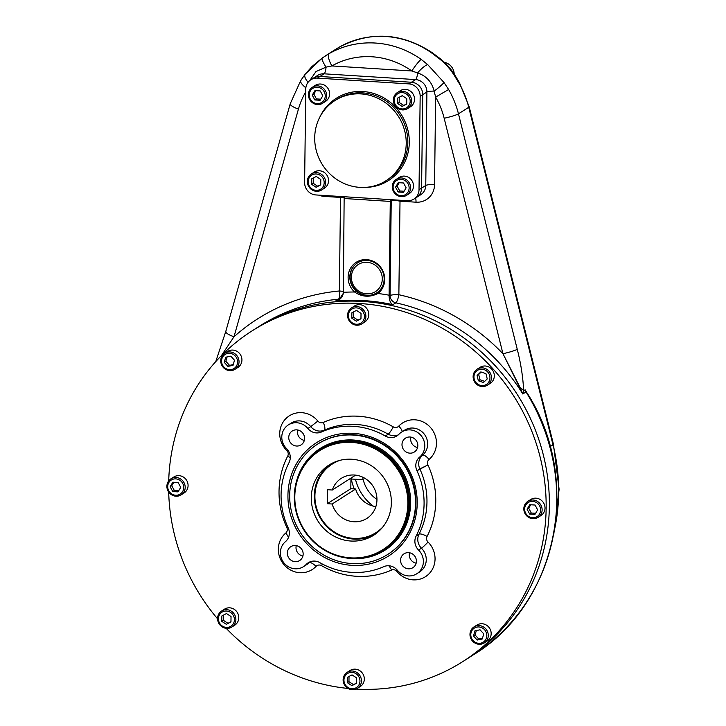 <?xml version="1.0" encoding="UTF-8"?>
<svg xmlns="http://www.w3.org/2000/svg" width="726" height="726" viewBox="0 0 726 726"><rect width="100%" height="100%" fill="white"/><g stroke="black" fill="none" stroke-linecap="round" stroke-linejoin="round"><path stroke-width="1.09" d="M444.394 62.345A11.879 11.253 57.4 0 1 454.195 74.125A11.879 11.253 57.4 0 0 444.394 62.345M352.164 689.7A9.511 9.002 -122.6 0 0 357.392 688.366A9.511 9.002 -122.6 0 0 361.049 678.12A9.511 9.002 -122.6 0 0 352.391 671.005A9.511 9.002 -122.6 0 0 347.164 672.34A9.511 9.002 -122.6 0 0 343.507 682.594A9.511 9.002 -122.6 0 0 352.164 689.7M357.392 688.366L360.287 686.524A9.511 9.002 -122.6 0 0 362.755 673.664A9.511 9.002 -122.6 0 0 350.05 670.497L347.164 672.34M348.961 681.66L349.024 676.45L348.961 681.66L347.355 682.685L347.418 677.285L352.028 674.881L356.566 677.866L356.502 683.257L351.892 685.671L347.355 682.685L347.418 677.285L352.028 674.881L356.566 677.866L356.502 683.257L351.892 685.671L347.355 682.685L348.961 681.66L353.498 684.645L351.892 685.671L353.498 684.645L348.961 681.66M356.502 683.075L353.498 684.645L356.502 683.075M352.391 671.005A9.511 9.002 -122.6 0 0 344.296 684.527A9.511 9.002 -122.6 0 0 360.15 685.525A9.511 9.002 -122.6 0 0 352.391 671.005M352.056 672.385A8.322 7.877 -122.6 0 0 344.968 684.21A8.322 7.877 -122.6 0 0 358.844 685.081A8.322 7.877 -122.6 0 0 352.056 672.385A8.322 7.877 -122.6 0 0 344.968 684.21A8.322 7.877 -122.6 0 0 358.844 685.081A8.322 7.877 -122.6 0 0 352.056 672.385M485.512 641.947A9.511 9.002 -122.6 0 0 486.22 629.388A9.511 9.002 -122.6 0 0 474.005 626.919A9.511 9.002 -122.6 0 0 472.735 627.917A9.511 9.002 -122.6 0 0 472.027 640.477A9.511 9.002 -122.6 0 0 484.242 642.946A9.511 9.002 -122.6 0 0 485.512 641.947M484.242 642.946L487.128 641.094A9.511 9.002 -122.6 0 0 488.407 640.105A9.511 9.002 -122.6 0 0 489.115 627.536A9.511 9.002 -122.6 0 0 476.9 625.077L474.005 626.919M475.094 634.969L476.32 630.576L475.094 634.969L473.488 635.994L474.913 630.867L480.04 629.796L483.725 633.843L482.3 638.971L477.173 640.051L473.488 635.994L474.913 630.867L480.04 629.796L483.725 633.843L482.3 638.971L477.173 640.051L473.488 635.994L475.094 634.969L478.779 639.025L477.173 640.051L478.779 639.025L475.094 634.969M482.5 638.245L478.779 639.025L482.5 638.245M472.735 627.917A9.511 9.002 -122.6 0 0 476.646 643.808A9.511 9.002 -122.6 0 0 487.99 633.072A9.511 9.002 -122.6 0 0 472.735 627.917M473.207 628.997A8.322 7.877 -122.6 0 0 476.637 642.9A8.322 7.877 -122.6 0 0 486.565 633.508A8.322 7.877 -122.6 0 0 473.207 628.997A8.322 7.877 -122.6 0 0 476.637 642.9A8.322 7.877 -122.6 0 0 486.565 633.508A8.322 7.877 -122.6 0 0 473.207 628.997M542.122 509.933A9.511 9.002 -122.6 0 0 537.322 501.348A9.511 9.002 -122.6 0 0 527.856 501.348A9.511 9.002 -122.6 0 0 523.818 508.781A9.511 9.002 -122.6 0 0 528.619 517.366A9.511 9.002 -122.6 0 0 538.084 517.375A9.511 9.002 -122.6 0 0 542.122 509.933M538.084 517.375L540.979 515.524A9.511 9.002 -122.6 0 0 545.008 508.091A9.511 9.002 -122.6 0 0 540.208 499.506A9.511 9.002 -122.6 0 0 530.742 499.497L527.856 501.348M531.278 513.028L528.691 508.191L530.742 504.77L528.691 508.191L527.085 509.216L529.78 504.706L535.071 505.042L537.648 509.879L534.953 514.389L529.671 514.053L527.085 509.216L529.78 504.706L535.071 505.042L537.648 509.879L534.953 514.389L529.671 514.053L527.085 509.216L528.691 508.191L531.278 513.028L529.671 514.053L531.278 513.028L535.606 513.3L531.278 513.028M523.818 508.781A9.511 9.002 -122.6 0 0 537.449 517.738A9.511 9.002 -122.6 0 0 537.648 501.557A9.511 9.002 -122.6 0 0 523.818 508.781M524.644 509.062A8.322 7.877 -122.6 0 0 536.568 516.894A8.322 7.877 -122.6 0 0 536.741 502.737A8.322 7.877 -122.6 0 0 524.644 509.062A8.322 7.877 -122.6 0 0 536.568 516.894A8.322 7.877 -122.6 0 0 536.741 502.737A8.322 7.877 -122.6 0 0 524.644 509.062M475.721 383.392A9.511 9.002 -122.6 0 0 487.391 385.207A9.511 9.002 -122.6 0 0 488.825 370.995A9.511 9.002 -122.6 0 0 477.154 369.18A9.511 9.002 -122.6 0 0 475.721 383.392M487.391 385.207L490.277 383.364A9.511 9.002 -122.6 0 0 492.754 370.505A9.511 9.002 -122.6 0 0 480.049 367.338L477.154 369.18M478.67 374.471L481.229 372.039L477.064 375.487L480.848 371.912L485.939 373.627L487.237 378.927L483.452 382.511L478.37 380.787L477.064 375.487L480.848 371.912L485.939 373.627L487.237 378.927L483.452 382.511L478.37 380.787L477.064 375.487L478.67 374.471L479.977 379.762L478.37 380.787L479.977 379.762L478.67 374.471M484.678 381.35L479.977 379.762L484.678 381.35M488.825 370.995A9.511 9.002 -122.6 0 0 473.461 374.217A9.511 9.002 -122.6 0 0 484.532 386.368A9.511 9.002 -122.6 0 0 488.825 370.995M487.681 371.975A8.322 7.877 -122.6 0 0 474.241 374.798A8.322 7.877 -122.6 0 0 483.924 385.433A8.322 7.877 -122.6 0 0 487.681 371.975A8.322 7.877 -122.6 0 0 474.241 374.798A8.322 7.877 -122.6 0 0 483.924 385.433A8.322 7.877 -122.6 0 0 487.681 371.975M356.62 325.203A9.511 9.002 -122.6 0 0 361.847 323.869A9.511 9.002 -122.6 0 0 365.505 313.623A9.511 9.002 -122.6 0 0 356.847 306.517A9.511 9.002 -122.6 0 0 351.611 307.851A9.511 9.002 -122.6 0 0 347.963 318.097A9.511 9.002 -122.6 0 0 356.62 325.203M361.847 323.869L364.733 322.026A9.511 9.002 -122.6 0 0 367.211 309.167A9.511 9.002 -122.6 0 0 354.506 306L351.611 307.851M353.408 317.162L353.471 311.953L353.408 317.162L351.801 318.188L351.874 312.788L356.484 310.383L361.022 313.369L360.958 318.768L356.348 321.173L351.801 318.188L351.874 312.788L356.484 310.383L361.022 313.369L360.958 318.768L356.348 321.173L351.801 318.188L353.408 317.162L357.954 320.148L356.348 321.173L357.954 320.148L353.408 317.162M360.958 318.578L357.954 320.148L360.958 318.578M356.847 306.517A9.511 9.002 -122.6 0 0 348.752 320.03A9.511 9.002 -122.6 0 0 364.597 321.028A9.511 9.002 -122.6 0 0 356.847 306.517M356.511 307.888A8.322 7.877 -122.6 0 0 349.424 319.712A8.322 7.877 -122.6 0 0 363.299 320.593A8.322 7.877 -122.6 0 0 356.511 307.888A8.322 7.877 -122.6 0 0 349.424 319.712A8.322 7.877 -122.6 0 0 363.299 320.593A8.322 7.877 -122.6 0 0 356.511 307.888M236.277 368.3A9.511 9.002 -122.6 0 0 236.985 355.74A9.511 9.002 -122.6 0 0 224.77 353.272A9.511 9.002 -122.6 0 0 223.499 354.27A9.511 9.002 -122.6 0 0 222.782 366.83A9.511 9.002 -122.6 0 0 235.006 369.298A9.511 9.002 -122.6 0 0 236.277 368.3M235.006 369.298L237.892 367.447A9.511 9.002 -122.6 0 0 239.163 366.458A9.511 9.002 -122.6 0 0 239.879 353.889A9.511 9.002 -122.6 0 0 227.655 351.42L224.77 353.272M225.85 361.321L227.084 356.929L225.85 361.321L224.252 362.347L225.677 357.219L230.804 356.148L234.489 360.196L233.055 365.323L227.937 366.394L224.252 362.347L225.677 357.219L230.804 356.148L234.489 360.196L233.055 365.323L227.937 366.394L224.252 362.347L225.85 361.321L229.543 365.378L227.937 366.394L229.543 365.378L225.85 361.321M233.264 364.588L229.543 365.378L233.264 364.588M223.499 354.27A9.511 9.002 -122.6 0 0 227.41 370.16A9.511 9.002 -122.6 0 0 238.754 359.424A9.511 9.002 -122.6 0 0 223.499 354.27M223.971 355.35A8.322 7.877 -122.6 0 0 227.392 369.253A8.322 7.877 -122.6 0 0 237.329 359.86A8.322 7.877 -122.6 0 0 223.971 355.35A8.322 7.877 -122.6 0 0 227.392 369.253A8.322 7.877 -122.6 0 0 237.329 359.86A8.322 7.877 -122.6 0 0 223.971 355.35M185.194 487.427A9.511 9.002 -122.6 0 0 180.393 478.842A9.511 9.002 -122.6 0 0 170.928 478.842A9.511 9.002 -122.6 0 0 166.889 486.275A9.511 9.002 -122.6 0 0 171.69 494.869A9.511 9.002 -122.6 0 0 181.155 494.869A9.511 9.002 -122.6 0 0 185.194 487.427M181.155 494.869L184.05 493.018A9.511 9.002 -122.6 0 0 188.079 485.585A9.511 9.002 -122.6 0 0 183.279 477A9.511 9.002 -122.6 0 0 173.813 477L170.928 478.842M174.349 490.522L171.763 485.685L173.813 482.264L171.763 485.685L170.156 486.71L172.852 482.2L178.142 482.536L180.72 487.373L178.024 491.883L172.743 491.547L170.156 486.71L172.852 482.2L178.142 482.536L180.72 487.373L178.024 491.883L172.743 491.547L170.156 486.71L171.763 485.685L174.349 490.522L172.743 491.547L174.349 490.522L178.678 490.794L174.349 490.522M166.889 486.275A9.511 9.002 -122.6 0 0 180.52 495.241A9.511 9.002 -122.6 0 0 180.72 479.051A9.511 9.002 -122.6 0 0 166.889 486.275M167.715 486.556A8.322 7.877 -122.6 0 0 179.64 494.397A8.322 7.877 -122.6 0 0 179.812 480.231A8.322 7.877 -122.6 0 0 167.715 486.556A8.322 7.877 -122.6 0 0 179.64 494.397A8.322 7.877 -122.6 0 0 179.812 480.231A8.322 7.877 -122.6 0 0 167.715 486.556M226.621 628.362A9.511 9.002 -122.6 0 0 231.857 627.028A9.511 9.002 -122.6 0 0 235.505 616.782A9.511 9.002 -122.6 0 0 226.848 609.677A9.511 9.002 -122.6 0 0 221.621 611.011A9.511 9.002 -122.6 0 0 217.963 621.256A9.511 9.002 -122.6 0 0 226.621 628.362M231.857 627.028L234.743 625.186A9.511 9.002 -122.6 0 0 237.211 612.327A9.511 9.002 -122.6 0 0 224.506 609.159L221.621 611.011M223.417 620.322L223.481 615.113L223.417 620.322L221.811 621.347L221.875 615.947L226.485 613.543L231.031 616.528L230.959 621.928L226.349 624.333L221.811 621.347L221.875 615.947L226.485 613.543L231.031 616.528L230.959 621.928L226.349 624.333L221.811 621.347L223.417 620.322L227.955 623.307L226.349 624.333L227.955 623.307L223.417 620.322M230.968 621.737L227.955 623.307L230.968 621.737M226.848 609.677A9.511 9.002 -122.6 0 0 218.753 623.189A9.511 9.002 -122.6 0 0 234.607 624.188A9.511 9.002 -122.6 0 0 226.848 609.677M226.512 611.047A8.322 7.877 -122.6 0 0 219.434 622.872A8.322 7.877 -122.6 0 0 233.3 623.752A8.322 7.877 -122.6 0 0 226.512 611.047A8.322 7.877 -122.6 0 0 219.434 622.872A8.322 7.877 -122.6 0 0 233.3 623.752A8.322 7.877 -122.6 0 0 226.512 611.047M410.589 187.889A9.511 9.002 -122.6 0 0 405.789 179.295A9.511 9.002 -122.6 0 0 396.323 179.295A9.511 9.002 -122.6 0 0 392.285 186.736A9.511 9.002 -122.6 0 0 397.095 195.321A9.511 9.002 -122.6 0 0 406.56 195.321A9.511 9.002 -122.6 0 0 410.589 187.889M406.56 195.321L409.446 193.479A9.511 9.002 -122.6 0 0 413.484 186.037A9.511 9.002 -122.6 0 0 408.684 177.453A9.511 9.002 -122.6 0 0 399.218 177.453L396.323 179.295M399.745 190.974L397.158 186.137L399.209 182.716L397.158 186.137L395.552 187.163L398.256 182.662L403.538 182.988L406.124 187.834L403.429 192.336L398.138 192L395.552 187.163L398.256 182.662L403.538 182.988L406.124 187.834L403.429 192.336L398.138 192L395.552 187.163L397.158 186.137L399.745 190.974L398.138 192L399.745 190.974L404.073 191.256L399.745 190.974M392.285 186.736A9.511 9.002 -122.6 0 0 405.916 195.693A9.511 9.002 -122.6 0 0 406.115 179.504A9.511 9.002 -122.6 0 0 392.285 186.736M393.111 187.009A8.322 7.877 -122.6 0 0 405.035 194.849A8.322 7.877 -122.6 0 0 405.208 180.683A8.322 7.877 -122.6 0 0 393.111 187.009A8.322 7.877 -122.6 0 0 405.035 194.849A8.322 7.877 -122.6 0 0 405.208 180.683A8.322 7.877 -122.6 0 0 393.111 187.009M402.612 91.222A9.511 9.002 -122.6 0 0 397.385 92.556A9.511 9.002 -122.6 0 0 393.728 102.811A9.511 9.002 -122.6 0 0 402.385 109.916A9.511 9.002 -122.6 0 0 407.613 108.582A9.511 9.002 -122.6 0 0 411.27 98.337A9.511 9.002 -122.6 0 0 402.612 91.222M407.613 108.582L410.508 106.74A9.511 9.002 -122.6 0 0 414.156 96.485A9.511 9.002 -122.6 0 0 405.507 89.38A9.511 9.002 -122.6 0 0 400.271 90.714L397.385 92.556M406.723 103.863L403.72 105.433L399.173 102.448L399.236 97.239L399.173 102.448L397.567 103.473L397.63 98.074L402.24 95.669L406.787 98.654L406.723 104.045L402.113 106.459L397.567 103.473L397.63 98.074L402.24 95.669L406.787 98.654L406.723 104.045L402.113 106.459L397.567 103.473L399.173 102.448L403.72 105.433L402.113 106.459L406.723 103.863M402.385 109.916A9.511 9.002 -122.6 0 0 410.48 96.395A9.511 9.002 -122.6 0 0 394.635 95.396A9.511 9.002 -122.6 0 0 402.385 109.916M402.077 108.954A8.322 7.877 -122.6 0 0 409.165 97.121A8.322 7.877 -122.6 0 0 395.298 96.249A8.322 7.877 -122.6 0 0 402.077 108.954A8.322 7.877 -122.6 0 0 409.165 97.121A8.322 7.877 -122.6 0 0 395.298 96.249A8.322 7.877 -122.6 0 0 402.077 108.954M308.414 94.643A9.511 9.002 -122.6 0 0 313.215 103.228A9.511 9.002 -122.6 0 0 322.68 103.228A9.511 9.002 -122.6 0 0 326.718 95.796A9.511 9.002 -122.6 0 0 321.908 87.202A9.511 9.002 -122.6 0 0 312.443 87.202A9.511 9.002 -122.6 0 0 308.414 94.643M322.68 103.228L325.566 101.386A9.511 9.002 -122.6 0 0 328.043 88.527A9.511 9.002 -122.6 0 0 315.338 85.359L312.443 87.202M313.841 94.081L315.892 90.659L313.841 94.081L312.234 95.106L314.939 90.596L320.22 90.931L322.807 95.768L320.102 100.279L314.821 99.943L312.234 95.106L314.939 90.596L320.22 90.931L322.807 95.768L320.102 100.279L314.821 99.943L312.234 95.106L313.841 94.081L316.427 98.918L314.821 99.943L316.427 98.918L313.841 94.081M320.756 99.19L316.427 98.918L320.756 99.19M326.718 95.796A9.511 9.002 -122.6 0 0 313.087 86.83A9.511 9.002 -122.6 0 0 312.888 103.019A9.511 9.002 -122.6 0 0 326.718 95.796M325.248 95.923A8.322 7.877 -122.6 0 0 313.323 88.091A8.322 7.877 -122.6 0 0 313.151 102.248A8.322 7.877 -122.6 0 0 325.248 95.923A8.322 7.877 -122.6 0 0 313.323 88.091A8.322 7.877 -122.6 0 0 313.151 102.248A8.322 7.877 -122.6 0 0 325.248 95.923M316.391 191.301A9.511 9.002 -122.6 0 0 321.618 189.967A9.511 9.002 -122.6 0 0 325.275 179.721A9.511 9.002 -122.6 0 0 316.618 172.606A9.511 9.002 -122.6 0 0 311.39 173.941A9.511 9.002 -122.6 0 0 307.733 184.195A9.511 9.002 -122.6 0 0 316.391 191.301M321.618 189.967L324.513 188.125A9.511 9.002 -122.6 0 0 326.981 175.265A9.511 9.002 -122.6 0 0 314.276 172.098L311.39 173.941M313.178 183.261L313.242 178.051L313.178 183.261L311.572 184.286L311.645 178.886L316.255 176.482L320.792 179.467L320.729 184.858L316.119 187.272L311.572 184.286L311.645 178.886L316.255 176.482L320.792 179.467L320.729 184.858L316.119 187.272L311.572 184.286L313.178 183.261L317.725 186.246L316.119 187.272L317.725 186.246L313.178 183.261M320.729 184.676L317.725 186.246L320.729 184.676M316.618 172.606A9.511 9.002 -122.6 0 0 308.523 186.128A9.511 9.002 -122.6 0 0 324.368 187.126A9.511 9.002 -122.6 0 0 316.618 172.606M316.282 173.986A8.322 7.877 -122.6 0 0 309.194 185.811A8.322 7.877 -122.6 0 0 323.07 186.682A8.322 7.877 -122.6 0 0 316.282 173.986A8.322 7.877 -122.6 0 0 309.194 185.811A8.322 7.877 -122.6 0 0 323.07 186.682A8.322 7.877 -122.6 0 0 316.282 173.986M376.957 499.479A32.071 30.374 57.4 0 1 362.71 477.163M373.291 506.14A45.275 42.888 57.4 0 1 355.477 479.26A45.275 42.888 57.4 0 0 373.291 506.14M351.121 478.007A45.693 43.279 -122.6 0 0 354.324 488.925A45.693 43.279 -122.6 0 1 351.121 478.007M351.547 479.015A45.665 43.261 57.4 0 1 351.348 477.862A45.665 43.261 57.4 0 0 351.547 479.015L363.236 479.75L351.547 479.015M409.573 503.073A59.414 56.274 57.4 0 1 384.344 549.546A59.414 56.274 57.4 0 0 409.573 503.073A59.414 56.274 57.4 0 0 379.544 449.403A59.414 56.274 57.4 0 0 320.393 449.394A59.414 56.274 57.4 0 1 379.544 449.403A59.414 56.274 57.4 0 1 409.573 503.073M408.72 503.617A59.414 56.274 57.4 0 1 383.491 550.09A59.414 56.274 57.4 0 1 304.085 530.298A59.414 56.274 57.4 0 1 319.54 449.938A59.414 56.274 57.4 0 1 378.7 449.948A59.414 56.274 57.4 0 1 408.72 503.617A59.414 56.274 57.4 0 1 322.299 548.802A59.414 56.274 57.4 0 1 323.533 447.624A59.414 56.274 57.4 0 1 408.72 503.617M410.671 502.973A60.303 57.127 57.4 0 1 345.358 557.813A60.303 57.127 57.4 0 0 410.671 502.973A60.303 57.127 57.4 0 0 360.477 440.927A60.303 57.127 57.4 0 0 296.489 481.284A60.303 57.127 57.4 0 1 360.477 440.927A60.303 57.127 57.4 0 1 410.671 502.973M407.84 503.699A58.706 55.603 57.4 0 1 322.462 548.339A58.706 55.603 57.4 0 1 323.678 448.378A58.706 55.603 57.4 0 1 407.84 503.699A58.706 55.603 57.4 0 1 322.462 548.339A58.706 55.603 57.4 0 1 323.678 448.378A58.706 55.603 57.4 0 1 407.84 503.699M311.282 497.609A41.591 39.395 -122.6 0 0 370.913 536.813A41.591 39.395 -122.6 0 0 371.776 465.992A41.591 39.395 -122.6 0 0 311.282 497.609A41.591 39.395 -122.6 0 0 332.299 535.18A41.591 39.395 -122.6 0 0 373.709 535.189A41.591 39.395 -122.6 0 0 384.526 478.933A41.591 39.395 -122.6 0 0 328.942 465.085A41.591 39.395 -122.6 0 0 311.282 497.609M374.698 534.445A41.591 39.395 -122.6 0 0 375.36 534.073M330.648 464.059A41.591 39.395 -122.6 0 0 330.04 464.504M289.692 495.35A65.358 61.91 -122.6 0 0 322.716 554.392A65.358 61.91 -122.6 0 0 387.784 554.401A65.358 61.91 -122.6 0 0 404.79 466.001A65.358 61.91 -122.6 0 0 317.434 444.23A65.358 61.91 -122.6 0 0 289.692 495.35A65.358 61.91 -122.6 0 0 383.392 556.942A65.358 61.91 -122.6 0 0 384.753 445.655A65.358 61.91 -122.6 0 0 289.692 495.35M330.729 464.014A41.563 39.367 -122.6 0 0 321.137 519.417A41.563 39.367 -122.6 0 0 375.433 534.018M340.185 460.275A40.665 38.523 -122.6 0 0 321.6 519.117A40.665 38.523 -122.6 0 0 382.802 527.012A40.665 38.523 -122.6 0 1 321.6 519.117A40.665 38.523 -122.6 0 1 340.185 460.275M355.622 475.131L332.326 490.014A23.767 22.515 57.4 0 1 341.284 478.352A23.767 22.515 57.4 0 1 373.046 486.266A23.767 22.515 57.4 0 1 366.866 518.418A23.767 22.515 57.4 0 1 332.154 504.007L327.326 503.699L327.499 489.705L332.326 490.014A23.767 22.515 57.4 0 1 367.692 480.276A23.767 22.515 57.4 0 1 367.229 518.173A23.767 22.515 57.4 0 1 332.154 504.007L327.326 503.699L327.499 489.705L332.326 490.014L355.622 475.131M350.948 478.116L350.821 488.698L327.326 503.699L350.821 488.698L355.64 489.006L332.154 504.007L355.64 489.006A23.767 22.515 57.4 0 0 375.859 506.612M462.916 661.513A196.065 185.72 -122.6 0 0 546.152 508.164A196.065 185.72 -122.6 0 1 356.012 689.083A196.065 185.72 -122.6 0 0 462.916 661.513L466.128 659.462A196.065 185.72 -122.6 0 0 549.364 506.113A196.065 185.72 -122.6 0 0 450.292 328.987A196.065 185.72 -122.6 0 0 255.08 328.96L259.255 326.292A196.065 185.72 57.4 0 1 338.407 299.212A7.133 6.752 -122.6 0 0 340.349 298.722A7.133 6.752 -122.6 0 1 338.407 299.212L335.521 301.063A196.065 185.72 57.4 0 1 392.92 304.684L395.806 302.833A7.133 1.661 102.4 0 0 398.864 294.738A203.198 192.472 57.4 0 1 502.955 353.707A11.879 1.27 166 0 0 517.248 349.288C520.932 363.717 523.065 377.538 523.637 390.76A11.879 6.997 -178.7 0 0 520.306 387.938L522.82 393.991L523.637 390.76A11.879 6.997 -178.7 0 0 520.306 387.938L502.955 353.707L444.167 118.256L502.955 353.707A11.879 1.27 166 0 0 517.248 349.288C520.932 363.717 523.065 377.538 523.637 390.76L522.82 393.991L502.955 353.707A203.198 192.472 57.4 0 0 398.864 294.738A7.133 1.298 0.7 0 0 390.071 295.536A7.133 6.752 -122.6 0 0 395.806 302.833A7.133 1.661 102.4 0 0 398.864 294.738A7.133 1.298 0.7 0 0 390.071 295.536A7.133 6.752 -122.6 0 0 395.806 302.833A196.065 185.72 57.4 0 1 522.82 393.991L526.032 391.94L527.493 393.61M546.152 508.164A196.065 185.72 -122.6 0 0 447.08 331.038A196.065 185.72 -122.6 0 0 251.877 331.011A196.065 185.72 -122.6 0 0 168.704 480.893A196.065 185.72 -122.6 0 1 361.448 303.613A196.065 185.72 -122.6 0 1 546.152 508.164M168.686 492.056A196.065 185.72 -122.6 0 0 217.591 618.842A196.065 185.72 -122.6 0 1 168.686 492.056M226.167 628.326A196.065 185.72 -122.6 0 0 348.081 688.457A196.065 185.72 -122.6 0 1 226.167 628.326M410.662 439.048A8.222 7.786 57.4 0 1 410.925 437.116A8.222 7.786 57.4 0 0 417.568 447.515A8.222 7.786 57.4 0 1 410.662 439.048M401.995 444.584A8.222 7.786 57.4 0 1 416.47 440.891A8.222 7.786 57.4 0 1 406.152 452.008A8.222 7.786 57.4 0 1 401.995 444.584A8.222 7.786 57.4 0 1 413.956 438.332A8.222 7.786 57.4 0 1 413.784 452.325A8.222 7.786 57.4 0 1 401.995 444.584M408.593 552.649A8.222 7.786 57.4 0 1 412.922 567.659A8.222 7.786 57.4 0 1 401.932 564.919A8.222 7.786 57.4 0 1 408.593 552.649A8.222 7.786 57.4 0 1 415.299 565.209A8.222 7.786 57.4 0 1 401.596 564.338A8.222 7.786 57.4 0 1 408.593 552.649M416.152 563.167A8.222 7.786 57.4 0 1 409.509 552.767A8.222 7.786 57.4 0 0 416.152 563.167M302.905 556.025A8.222 7.786 57.4 0 1 296.262 545.625A8.222 7.786 57.4 0 0 302.905 556.025M303.159 554.092A8.222 7.786 57.4 0 1 288.685 557.786A8.222 7.786 57.4 0 1 299.003 546.669A8.222 7.786 57.4 0 1 303.159 554.092A8.222 7.786 57.4 0 1 291.208 560.345A8.222 7.786 57.4 0 1 291.371 546.342A8.222 7.786 57.4 0 1 303.159 554.092M304.312 440.373A8.222 7.786 57.4 0 1 297.669 429.974A8.222 7.786 57.4 0 0 304.312 440.373M296.562 446.027A8.222 7.786 57.4 0 1 292.233 431.017A8.222 7.786 57.4 0 1 303.223 433.749A8.222 7.786 57.4 0 1 296.562 446.027A8.222 7.786 57.4 0 1 289.855 433.467A8.222 7.786 57.4 0 1 303.559 434.329A8.222 7.786 57.4 0 1 296.562 446.027M388.011 554.256A65.358 61.91 -122.6 0 0 415.98 503A65.358 61.91 -122.6 0 0 382.838 443.885A65.358 61.91 -122.6 0 0 317.661 444.085M417.214 503.408A67.137 63.598 -122.6 0 0 320.956 440.137A67.137 63.598 -122.6 0 0 319.558 554.464A67.137 63.598 -122.6 0 0 417.214 503.408A67.137 63.598 -122.6 0 0 320.956 440.137A67.137 63.598 -122.6 0 0 319.558 554.464A67.137 63.598 -122.6 0 0 417.214 503.408M404.482 430.219A15.446 14.629 -122.6 0 1 424.583 434.556A15.446 14.629 -122.6 0 1 422.596 455.166A7.133 2.269 49.8 0 1 429.048 459.44A7.133 2.269 49.8 0 0 422.596 455.166A11.879 11.253 -122.6 0 0 419.837 468.905A74.27 70.349 -122.6 0 1 419.038 534.136L416.152 535.988L419.038 534.136A11.879 11.253 -122.6 0 0 421.461 548.212A15.446 14.629 -122.6 0 1 419.701 571.907A15.446 14.629 -122.6 0 0 421.461 548.212A11.879 11.253 -122.6 0 1 419.038 534.136A74.27 70.349 -122.6 0 0 419.837 468.905L427.941 464.939A4.755 4.501 -122.6 0 1 429.048 459.44A22.579 21.39 -122.6 0 0 430.291 427.278A22.579 21.39 -122.6 0 0 398.737 426.153A4.755 4.501 -122.6 0 1 393.274 426.87A81.403 77.101 -122.6 0 0 323.261 422.459A81.403 77.101 -122.6 0 1 393.274 426.87A4.755 4.501 -122.6 0 0 398.737 426.153A22.579 21.39 -122.6 0 1 430.291 427.278A22.579 21.39 -122.6 0 1 429.048 459.44A4.755 4.501 -122.6 0 0 427.941 464.939A81.403 77.101 -122.6 0 1 427.07 536.432A7.133 2.006 27.3 0 0 419.038 534.136A7.133 2.006 27.3 0 1 427.07 536.432A81.403 77.101 -122.6 0 0 427.941 464.939L416.951 470.757A11.879 11.253 -122.6 0 1 419.71 457.008L422.596 455.166A11.879 11.253 -122.6 0 0 419.837 468.905L416.951 470.757A74.27 70.349 -122.6 0 1 416.152 535.988A11.879 11.253 -122.6 0 0 418.575 550.063L421.461 548.212A7.133 0.526 134.7 0 0 428.041 542.059A4.755 4.501 -122.6 0 1 427.07 536.432A4.755 4.501 -122.6 0 0 428.041 542.059A22.579 21.39 -122.6 0 1 428.494 574.32A22.579 21.39 -122.6 0 1 396.959 571.471A4.755 4.501 -122.6 0 0 391.523 570.064A81.403 77.101 -122.6 0 1 321.518 565.654A4.755 4.501 -122.6 0 0 316.055 566.371A22.579 21.39 -122.6 0 1 284.501 565.245A22.579 21.39 -122.6 0 1 285.745 533.084A4.755 4.501 -122.6 0 0 286.843 527.584A81.403 77.101 -122.6 0 1 287.723 456.091A4.755 4.501 -122.6 0 0 286.752 450.465A7.133 0.526 134.7 0 0 287.514 449.648A7.133 0.526 134.7 0 1 286.752 450.465A22.579 21.39 -122.6 0 1 286.298 418.203A22.579 21.39 -122.6 0 1 317.834 421.053A4.755 4.501 -122.6 0 0 323.261 422.459A7.133 2.26 -113.9 0 1 324.331 430.155L321.436 431.997A11.879 11.253 -122.6 0 1 307.851 428.494L310.737 426.643A11.879 11.253 -122.6 0 0 324.331 430.155L321.436 431.997A74.27 70.349 -122.6 0 1 385.315 436.027A11.879 11.253 -122.6 0 0 396.95 435.909A11.879 11.253 -122.6 0 0 398.964 434.239A15.446 14.629 -122.6 0 1 401.596 432.061A15.446 14.629 -122.6 0 1 421.697 436.399A15.446 14.629 -122.6 0 1 419.71 457.008L422.596 455.166A15.446 14.629 -122.6 0 0 424.583 434.556A15.446 14.629 -122.6 0 0 404.482 430.219L401.596 432.061M301.072 80.196A11.879 3.494 32.9 0 0 300.736 80.522L305.247 74.143A11.879 5.109 37.6 0 1 305.646 73.743L322.317 57.962L329.177 53.597A90.314 85.541 57.4 0 1 421.207 59.396L427.705 64.614A11.879 2.686 132.8 0 0 417.559 72.909A7.133 1.879 -86.4 0 1 415.608 79.588A11.879 11.253 57.4 0 1 426.906 91.984L425.763 185.448A7.133 1.298 -179.3 0 1 434.556 184.649A19.012 18.005 57.4 0 1 416.025 202.191L400.008 201.175L399.844 200.24L400.008 201.175C395.734 200.285 392.811 200.158 391.232 200.812L390.27 201.42L390.497 199.65L390.27 201.42L344.505 198.534L390.27 201.42L389.118 295.201A203.198 192.472 57.4 0 0 377.928 293.485C369.779 297.542 362.002 297.052 354.578 292.006A203.198 192.472 57.4 0 0 343.362 292.315L344.151 196.728L343.334 293.277L339.251 299.529L335.521 301.063C339.641 300.31 342.245 297.714 343.334 293.277L343.362 292.315A203.198 192.472 57.4 0 1 354.578 292.006L355.885 290.79A17.823 16.88 57.4 0 1 354.633 265.19A17.823 16.88 57.4 0 1 379.644 266.769A17.823 16.88 57.4 0 1 377.765 292.17L377.928 293.485C369.779 297.542 362.002 297.052 354.578 292.006A19.021 18.023 57.4 0 1 353.235 264.691A19.021 18.023 57.4 0 1 379.934 266.369A19.021 18.023 57.4 0 1 377.928 293.485L377.765 292.17C370.015 297.288 362.719 296.825 355.885 290.79L354.578 292.006A19.021 18.023 57.4 0 1 353.235 264.691A19.021 18.023 57.4 0 1 379.934 266.369A19.021 18.023 57.4 0 1 377.928 293.485A203.198 192.472 57.4 0 1 389.118 295.201L389.091 296.163C389.372 300.682 390.652 303.522 392.92 304.684L395.806 302.833A196.065 185.72 57.4 0 1 522.82 393.991L526.032 391.94A196.065 185.72 57.4 0 1 556.76 501.394A196.065 185.72 57.4 0 1 473.515 654.743C557.35 604.213 582.787 480.294 527.484 393.592L526.032 391.94A7.133 6.752 -122.6 0 1 525.134 389.808L529.599 397.167L525.134 389.808L523.637 390.76L525.134 389.808A7.133 6.752 -122.6 0 0 526.032 391.94A196.065 185.72 57.4 0 1 473.515 654.743L466.128 659.462A196.065 185.72 -122.6 0 0 549.364 506.113A196.065 185.72 -122.6 0 1 464.513 660.478A196.065 185.72 -122.6 0 0 549.364 506.113A196.065 185.72 -122.6 0 0 449.439 328.479A196.065 185.72 -122.6 0 0 253.483 329.994A196.065 185.72 -122.6 0 1 449.439 328.479A196.065 185.72 -122.6 0 1 549.364 506.113A196.065 185.72 -122.6 0 0 450.292 328.987A196.065 185.72 -122.6 0 0 255.08 328.96L251.877 331.011M421.461 548.212A7.133 0.526 134.7 0 0 428.041 542.059A22.579 21.39 -122.6 0 1 428.494 574.32A22.579 21.39 -122.6 0 1 396.959 571.471A4.755 4.501 -122.6 0 0 391.523 570.064A7.133 2.26 -113.9 0 0 388.755 565.763A7.133 2.26 -113.9 0 1 391.523 570.064A81.403 77.101 -122.6 0 1 321.518 565.654A4.755 4.501 -122.6 0 0 316.055 566.371A7.133 2.223 -136.7 0 0 309.076 562.596A7.133 2.223 -136.7 0 1 316.055 566.371A22.579 21.39 -122.6 0 1 284.501 565.245A22.579 21.39 -122.6 0 1 285.745 533.084A4.755 4.501 -122.6 0 0 286.843 527.584A81.403 77.101 -122.6 0 1 287.723 456.091A4.755 4.501 -122.6 0 0 286.752 450.465A22.579 21.39 -122.6 0 1 286.298 418.203A22.579 21.39 -122.6 0 1 317.834 421.053A4.755 4.501 -122.6 0 0 323.261 422.459A7.133 2.26 -113.9 0 1 324.331 430.155A74.27 70.349 -122.6 0 1 388.201 434.175A11.879 11.253 -122.6 0 0 398.32 434.874A11.879 11.253 -122.6 0 1 388.201 434.175L385.315 436.027A11.879 11.253 -122.6 0 0 398.964 434.239A15.446 14.629 -122.6 0 1 420.554 435.001A15.446 14.629 -122.6 0 1 419.71 457.008A11.879 11.253 -122.6 0 0 416.951 470.757A74.27 70.349 -122.6 0 1 416.152 535.988A11.879 11.253 -122.6 0 0 418.575 550.063L421.461 548.212M322.308 564.011A7.133 1.098 -60 0 1 321.518 565.654A7.133 1.098 -60 0 0 322.308 564.011M398.737 426.153A7.133 2.223 -136.7 0 1 402.213 431.671A7.133 2.223 -136.7 0 0 398.737 426.153M309.73 561.96A11.879 11.253 -122.6 0 0 309.076 562.596A15.446 14.629 -122.6 0 1 306.454 564.764A15.446 14.629 -122.6 0 0 309.076 562.596A11.879 11.253 -122.6 0 1 309.73 561.96M291.235 423.076A15.446 14.629 -122.6 0 1 310.737 426.643L317.834 421.053L310.737 426.643A11.879 11.253 -122.6 0 0 324.331 430.155A74.27 70.349 -122.6 0 1 388.201 434.175A7.133 1.098 -60 0 0 393.274 426.87A7.133 1.098 -60 0 1 388.201 434.175L385.315 436.027A74.27 70.349 -122.6 0 0 321.436 431.997A11.879 11.253 -122.6 0 1 307.851 428.494L310.737 426.643A15.446 14.629 -122.6 0 0 291.235 423.076L288.349 424.919A15.446 14.629 -122.6 0 0 286.589 448.614A11.879 11.253 -122.6 0 1 289.002 462.689A74.27 70.349 -122.6 0 0 288.213 527.92A11.879 11.253 -122.6 0 1 285.445 541.669A15.446 14.629 -122.6 0 0 283.458 562.269A15.446 14.629 -122.6 0 0 303.559 566.616A15.446 14.629 -122.6 0 0 306.19 564.438L309.076 562.596L306.19 564.438A11.879 11.253 -122.6 0 1 308.205 562.768A11.879 11.253 -122.6 0 1 319.839 562.65A74.27 70.349 -122.6 0 0 383.718 566.679A11.879 11.253 -122.6 0 1 397.303 570.182A15.446 14.629 -122.6 0 0 416.815 573.749A15.446 14.629 -122.6 0 0 418.575 550.063A15.446 14.629 -122.6 0 1 418.884 572.133A15.446 14.629 -122.6 0 1 397.303 570.182A11.879 11.253 -122.6 0 0 383.718 566.679A74.27 70.349 -122.6 0 1 319.839 562.65A11.879 11.253 -122.6 0 0 306.19 564.438A15.446 14.629 -122.6 0 1 284.601 563.666A15.446 14.629 -122.6 0 1 285.445 541.669A11.879 11.253 -122.6 0 0 288.213 527.92A74.27 70.349 -122.6 0 1 289.002 462.689A11.879 11.253 -122.6 0 0 286.589 448.614A15.446 14.629 -122.6 0 1 286.271 426.543A15.446 14.629 -122.6 0 1 307.851 428.494A15.446 14.629 -122.6 0 0 288.349 424.919M288.458 537.558A7.133 2.269 49.8 0 0 285.745 533.084A7.133 2.269 49.8 0 1 288.458 537.558M290.264 457.816A7.133 2.006 27.3 0 0 287.723 456.091A7.133 2.006 27.3 0 1 290.264 457.816M366.639 293.849A16.045 15.192 57.4 0 1 353.553 269.346A16.045 15.192 57.4 0 1 380.306 271.034A16.045 15.192 57.4 0 1 366.639 293.849A16.045 15.192 57.4 0 1 353.553 269.346A16.045 15.192 57.4 0 1 380.306 271.034A16.045 15.192 57.4 0 1 366.639 293.849M376.74 292.896A17.823 16.88 57.4 0 1 367.102 295.291A17.823 16.88 57.4 0 1 350.894 282.06A17.823 16.88 57.4 0 1 357.555 262.848M315.919 194.949L407.44 200.712A11.879 11.253 -122.6 0 0 419.02 189.758L420.163 96.295A11.879 11.253 -122.6 0 0 408.865 83.889L317.344 78.118A11.879 11.253 -122.6 0 0 305.764 89.08L304.621 182.544A11.879 11.253 -122.6 0 0 315.919 194.949L407.44 200.712A11.879 11.253 -122.6 0 0 413.974 199.051A11.879 11.253 -122.6 0 0 419.02 189.758L421.588 188.116L422.732 94.652A11.879 11.253 -122.6 0 0 411.433 82.247L319.912 76.484A11.879 11.253 -122.6 0 0 313.378 78.145L310.81 79.787A11.879 11.253 -122.6 0 0 305.764 89.08L304.621 182.544A11.879 11.253 -122.6 0 0 315.919 194.949M362.973 91.521A48.724 46.146 -122.6 0 0 319.975 116.822A48.724 46.146 -122.6 0 1 362.973 91.521A48.724 46.146 -122.6 0 1 409.292 140.717A48.724 46.146 -122.6 0 1 365.042 187.408A48.724 46.146 -122.6 0 0 409.292 140.717A48.724 46.146 -122.6 0 0 362.973 91.521M387.566 179.739L387.648 179.685A47.535 45.021 -122.6 0 0 405.916 128.438A47.535 45.021 -122.6 0 0 362.646 92.892A47.535 45.021 -122.6 0 0 336.492 99.562L334.886 100.587A47.535 45.021 57.4 0 1 398.411 116.414A47.535 45.021 57.4 0 1 386.05 180.71A47.535 45.021 57.4 0 1 338.724 180.701A47.535 45.021 57.4 0 1 314.703 137.758A47.535 45.021 57.4 0 1 383.836 101.622A47.535 45.021 57.4 0 1 382.847 182.562A47.535 45.021 57.4 0 1 314.703 137.758A47.535 45.021 57.4 0 1 334.886 100.587M386.05 180.71L387.648 179.685A47.535 45.021 -122.6 0 0 405.916 128.438A47.535 45.021 -122.6 0 0 362.646 92.892A47.535 45.021 -122.6 0 0 336.492 99.562M305.247 74.143A11.879 5.109 37.6 0 0 308.096 82.265A11.879 5.109 37.6 0 1 305.247 74.143L311.908 66.592L322.29 57.98A11.879 2.251 54.8 0 1 322.317 57.962A11.879 2.251 54.8 0 0 322.29 57.98L329.177 53.597A90.314 85.541 57.4 0 1 421.207 59.396L427.705 64.614A11.879 2.686 132.8 0 0 417.559 72.909A7.133 1.879 -86.4 0 1 415.608 79.588A11.879 11.253 57.4 0 1 426.906 91.984L425.763 185.448L421.588 188.116A11.879 11.253 -122.6 0 1 416.542 197.408A11.879 11.253 -122.6 0 0 421.588 188.116L419.02 189.758L420.163 96.295L422.732 94.652A11.879 11.253 -122.6 0 0 411.433 82.247L408.865 83.889L317.344 78.118L319.912 76.484A11.879 11.253 -122.6 0 0 313.378 78.145L317.552 75.477A11.879 11.253 57.4 0 1 324.086 73.816L319.912 76.484L411.433 82.247L408.865 83.889A11.879 11.253 -122.6 0 1 420.163 96.295L422.732 94.652L421.588 188.116L425.763 185.448A11.879 11.253 57.4 0 1 420.717 194.74A11.879 11.253 57.4 0 0 425.763 185.448A7.133 1.298 -179.3 0 1 434.556 184.649L435.627 97.112A78.426 74.288 57.4 0 1 444.167 118.256A11.879 1.27 166 0 0 458.46 113.837L517.248 349.288L458.46 113.837A11.879 1.27 166 0 1 444.167 118.256A78.426 74.288 57.4 0 0 435.627 97.112L434.148 91.122C431.879 81.974 426.344 75.903 417.559 72.909L411.824 70.976L331.9 65.939A78.426 74.288 57.4 0 1 411.824 70.976L331.9 65.939L326.038 67.137L315.973 71.556L309.83 80.495L315.973 71.556L326.038 67.137A7.133 1.879 -86.4 0 1 324.086 73.816L317.344 78.118A11.879 11.253 -122.6 0 0 310.81 79.787M226.213 330.938A11.879 2.913 15.8 0 0 225.777 331.464A11.879 2.913 15.8 0 0 233.999 336.755A203.198 192.472 57.4 0 1 339.378 290.99A7.133 1.298 0.7 0 1 343.371 291.571A7.133 1.298 0.7 0 0 339.378 290.99L340.521 197.427L344.333 197.236L340.521 197.427L340.666 196.501L340.521 197.427L324.504 196.419A19.012 18.005 57.4 0 1 318.805 195.131A19.012 18.005 57.4 0 0 324.504 196.419A7.133 1.879 93.6 0 0 324.495 195.485A7.133 1.879 93.6 0 1 324.504 196.419L340.521 197.427L339.378 290.99A7.133 2.051 -95.4 0 1 338.407 299.212L335.521 301.063A196.065 185.72 57.4 0 1 392.92 304.684C390.652 303.522 389.372 300.682 389.091 296.163L390.071 295.536L391.232 200.812A5.944 5.627 57.4 0 1 391.35 199.704A5.944 5.627 57.4 0 0 391.232 200.812L390.071 295.536L389.091 296.163L390.27 201.42L391.232 200.812C392.811 200.158 395.734 200.285 400.008 201.175L398.864 294.738L400.008 201.175L416.025 202.191A19.012 18.005 57.4 0 0 434.556 184.649L435.627 97.112L434.148 91.122C431.879 81.974 426.344 75.903 417.559 72.909L411.824 70.976A11.879 1.506 125.2 0 1 421.207 59.396A11.879 1.506 125.2 0 0 411.824 70.976A78.426 74.288 57.4 0 0 331.9 65.939L326.038 67.137A7.133 1.879 -86.4 0 1 324.086 73.816L415.608 79.588L411.433 82.247L415.608 79.588L324.086 73.816A11.879 11.253 57.4 0 0 317.552 75.477M376.567 293.014L377.765 292.17A17.823 16.88 57.4 0 0 380.796 268.257A17.823 16.88 57.4 0 0 357.401 262.957A17.823 16.88 57.4 0 0 349.832 276.896A17.823 16.88 57.4 0 0 355.885 290.79M553.82 533.937L559.111 489.315L553.448 444.267L469.187 106.767L459.404 82.573L458.896 82.936L454.485 75.74A11.879 1.688 147.5 0 1 455.32 75.858A11.879 1.688 147.5 0 0 454.485 75.74C450.247 68.852 444.829 62.908 438.232 57.889L438.495 57.381L438.232 57.889L431.48 52.835A90.314 85.541 57.4 0 0 339.459 47.036L335.975 49.132L339.459 47.036A11.879 3.802 -119.7 0 1 339.505 46.999A11.879 3.802 -119.7 0 0 339.459 47.036A90.314 85.541 57.4 0 1 431.48 52.835A11.879 1.506 -54.8 0 1 432.151 52.653L438.495 57.381C445.319 62.509 450.928 68.661 455.32 75.858L459.404 82.573L458.896 82.936A90.314 85.541 57.4 0 1 468.733 107.276L458.46 113.837A90.314 85.541 57.4 0 0 448.614 89.498L443.958 82.465A11.879 1.343 142.5 0 1 434.148 91.122A11.879 1.343 142.5 0 0 443.958 82.465L427.705 64.614L443.958 82.465L448.614 89.498L435.627 97.112L448.614 89.498A90.314 85.541 57.4 0 1 458.46 113.837L468.733 107.276L552.994 444.775A185.375 175.592 57.4 0 1 554.728 528.628A185.375 175.592 57.4 0 0 552.994 444.775A11.879 1.27 166 0 0 553.448 444.267A11.879 1.27 166 0 1 552.994 444.775L550.127 446.608L552.994 444.775L468.733 107.276A11.879 1.27 166 0 0 469.187 106.767A11.879 1.27 166 0 1 468.733 107.276A90.314 85.541 57.4 0 0 458.896 82.936L454.485 75.74C450.247 68.852 444.829 62.908 438.232 57.889L431.48 52.835A11.879 1.506 -54.8 0 1 432.151 52.653C401.687 32.797 370.805 30.919 339.505 46.999A11.879 3.802 -119.7 0 1 339.568 46.972M329.177 53.597A11.879 3.802 60.3 0 0 331.9 65.939A11.879 3.802 60.3 0 1 329.177 53.597M322.29 57.98A11.879 2.251 54.8 0 0 326.038 67.137A11.879 2.251 54.8 0 1 322.29 57.98M300.736 80.522A11.879 3.494 32.9 0 0 305.846 87.81A11.879 3.494 32.9 0 1 300.736 80.522L290.228 103.782A11.879 2.913 15.8 0 0 298.45 109.072A78.426 74.288 57.4 0 1 305.728 91.912A78.426 74.288 57.4 0 0 298.45 109.072L233.999 336.755L221.394 355.649L233.999 336.755L298.45 109.072A11.879 2.913 15.8 0 1 290.228 103.782A11.879 2.913 15.8 0 1 290.654 103.264M215.749 361.621L225.777 331.464A11.879 2.913 15.8 0 0 233.999 336.755A203.198 192.472 57.4 0 1 339.378 290.99A7.133 2.051 -95.4 0 1 338.407 299.212A196.065 185.72 57.4 0 0 259.255 326.292M339.505 46.999L332.844 51.247M426.906 91.984A7.133 1.298 -179.3 0 1 434.148 91.122A7.133 1.298 -179.3 0 0 426.906 91.984L422.732 94.652L426.906 91.984M415.635 197.989A7.133 1.879 -86.4 0 1 416.025 202.191A7.133 1.879 -86.4 0 0 415.635 197.989M383.491 550.09L384.344 549.546M319.54 449.938L320.284 449.467M387.784 554.401L388.238 554.11M317.434 444.23L317.888 443.949M306.454 564.764L303.559 566.616M419.701 571.907L416.815 573.749M420.717 194.74L413.974 199.051M325.638 55.739L335.975 49.132M225.777 331.464L290.228 103.782"/></g></svg>
